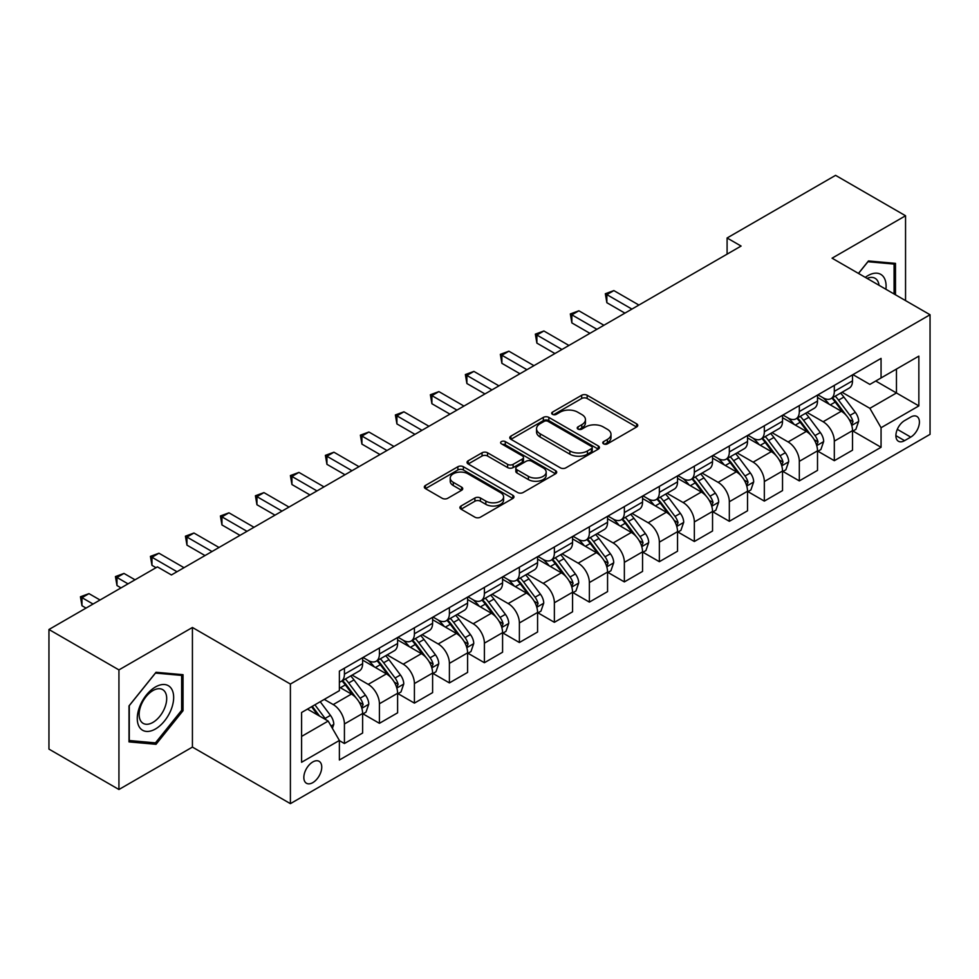 <?xml version="1.0" encoding="UTF-8"?>
<svg xmlns="http://www.w3.org/2000/svg" width="979" height="979" viewBox="0 0 979 979"><rect width="100%" height="100%" fill="white"/><g stroke="black" fill="none" stroke-linecap="round" stroke-linejoin="round"><path stroke-width="1.47" d="M603.578 443.854A2.717 1.566 0 0 0 607.433 443.854L636.619 426.991A3.892 2.239 0 0 0 637.757 425.4A3.892 2.239 0 0 0 636.619 423.821L587.167 395.259A3.892 2.239 0 0 0 581.673 395.259L552.474 412.122A2.717 1.566 0 0 0 551.679 413.236A2.717 1.566 0 0 0 552.474 414.337A2.717 1.566 0 0 0 556.317 414.337L560.098 412.159A12.433 7.183 0 0 1 577.683 412.159L581.807 414.533A12.433 7.183 0 0 1 585.454 419.612A12.433 7.183 0 0 1 581.807 424.69L578.026 426.868A2.717 1.566 0 0 0 577.231 427.982A2.717 1.566 0 0 0 578.026 429.096A2.717 1.566 0 0 0 581.881 429.096L585.65 426.917A12.433 7.183 0 0 1 603.235 426.917L607.359 429.291A12.433 7.183 0 0 1 611.006 434.37A12.433 7.183 0 0 1 607.359 439.449L603.578 441.627A2.717 1.566 0 0 0 602.783 442.741A2.717 1.566 0 0 0 603.578 443.854L603.578 441.627M312.79 782.637A12.666 7.318 120 0 0 321.063 771.476A12.666 7.318 120 0 0 319.13 761.319A12.666 7.318 120 0 0 312.79 761.956A12.666 7.318 120 0 0 304.518 773.116A12.666 7.318 120 0 0 306.451 783.261A12.666 7.318 120 0 0 312.79 782.637M461.048 505.996A3.892 2.239 0 0 0 459.91 507.587A3.892 2.239 0 0 0 461.048 509.166L474.913 517.181A3.892 2.239 0 0 0 480.42 517.181L512.837 498.458A3.892 2.239 0 0 0 513.975 496.879A3.892 2.239 0 0 0 512.837 495.288L463.373 466.726A3.892 2.239 0 0 0 457.878 466.726L425.461 485.449A3.892 2.239 0 0 0 424.323 487.04A3.892 2.239 0 0 0 425.461 488.619L442.214 498.299A3.892 2.239 0 0 0 447.721 498.299L461.586 490.295A3.892 2.239 0 0 0 462.724 488.705A3.892 2.239 0 0 0 461.586 487.114L453.277 482.317A10.39 5.996 0 0 1 450.23 478.07A10.39 5.996 0 0 1 456.655 472.527A10.39 5.996 0 0 1 467.986 473.836L500.538 492.633A10.39 5.996 0 0 1 503.585 496.879A10.39 5.996 0 0 1 497.173 502.423A10.39 5.996 0 0 1 485.841 501.113L480.42 497.981A3.892 2.239 0 0 0 474.913 497.981L461.048 505.996L461.048 509.166M192.422 627.478L118.936 669.905L48.95 629.497L48.95 749.106L118.936 789.502L192.422 747.087L290.396 803.649L290.396 684.052L192.422 627.478L192.422 747.087M905.551 300.602L905.551 215.759L832.077 258.187L930.05 314.748L290.396 684.052M905.551 215.759L835.576 175.351L727.091 237.983L727.091 254.136M48.95 629.497L157.423 566.878L171.423 574.954L741.091 246.059L727.091 237.983M560.38 467.84A3.892 2.239 0 0 0 565.874 467.84L598.291 449.128A3.892 2.239 0 0 0 599.429 447.538A3.892 2.239 0 0 0 598.291 445.947L548.84 417.397A3.892 2.239 0 0 0 543.333 417.397L510.916 436.12A3.892 2.239 0 0 0 509.778 437.699A3.892 2.239 0 0 0 510.916 439.29L560.38 467.84M502.521 444.442A2.717 1.566 0 0 1 505.286 444.821L505.286 441.59L555.57 470.618A3.892 2.239 0 0 1 556.708 472.208A3.892 2.239 0 0 1 555.57 473.787L523.141 492.51A3.892 2.239 0 0 1 517.646 492.51L468.182 463.96L468.182 460.779A3.892 2.239 0 0 0 467.044 462.369A3.892 2.239 0 0 0 468.182 463.96M468.182 460.779L482.06 452.775A3.892 2.239 0 0 1 487.554 452.775L507.611 464.352A3.892 2.239 0 0 0 513.118 464.352L522.321 459.041A3.892 2.239 0 0 0 523.459 457.45A3.892 2.239 0 0 0 522.321 455.859L501.432 443.805A2.717 1.566 0 0 1 500.636 442.704A2.717 1.566 0 0 1 502.313 441.248A2.717 1.566 0 0 1 505.286 441.59M910.739 417.054L904.572 420.615A12.274 7.086 120 0 0 896.556 431.421A12.274 7.086 120 0 0 898.441 441.26A12.274 7.086 120 0 0 904.572 440.648L910.739 437.099A12.274 7.086 120 0 0 918.755 426.281A12.274 7.086 120 0 0 916.87 416.442A12.274 7.086 120 0 0 910.739 417.054M290.396 803.649L930.05 434.346L930.05 314.748M852.929 374.627L869.866 384.404L881.063 377.943L881.063 358.387L339.383 671.117L339.383 690.672L301.593 712.492L301.593 762.274L339.383 740.454L339.383 760.01L881.063 447.281L881.063 427.725L869.866 408.329L842.026 392.261M881.063 377.943L918.853 356.123L918.853 405.906L881.063 427.725M118.936 669.905L118.936 789.502M875.74 381.015L896.458 392.971L896.458 369.059L918.853 356.123M869.866 408.329L896.458 392.971L918.853 405.906M301.593 736.416L328.185 721.058L307.467 709.102M339.383 740.614L344.424 743.526L344.424 723.971A15.835 9.141 -120 0 0 333.227 704.574L324.269 699.398M344.424 743.526L362.622 733.026L362.622 713.471A15.835 9.141 -120 0 0 351.424 694.074L339.383 687.123M363.038 713.875L379.411 723.322L379.411 703.766A15.835 9.141 -120 0 0 368.214 684.37L352.134 675.094M379.411 723.322L397.609 712.822L397.609 693.267A15.835 9.141 -120 0 0 386.411 673.87L362.622 660.127M398.025 693.67L414.411 703.118L414.411 683.562A15.835 9.141 -120 0 0 403.213 664.166L387.133 654.89M414.411 703.118L432.608 692.618L432.608 673.062A15.835 9.141 -120 0 0 421.411 653.666L397.609 639.923M433.024 673.466L449.398 682.914L449.398 663.358A15.835 9.141 -120 0 0 438.2 643.974L422.12 634.686M449.398 682.914L467.595 672.414L467.595 652.858A15.835 9.141 -120 0 0 456.398 633.462L432.608 619.719M468.011 653.262L484.397 662.722L484.397 643.166A15.835 9.141 -120 0 0 473.2 623.77L457.12 614.482M484.397 662.722L502.582 652.21L502.582 632.654A15.835 9.141 -120 0 0 491.385 613.258L467.595 599.527M503.01 633.058L519.384 642.518L519.384 622.962A15.835 9.141 -120 0 0 508.187 603.566L492.107 594.277M519.384 642.518L537.581 632.006L537.581 612.45A15.835 9.141 -120 0 0 526.384 593.054L502.582 579.323M537.997 612.854L554.371 622.314L554.371 602.758A15.835 9.141 -120 0 0 543.174 583.362L527.106 574.073M554.371 622.314L572.568 611.802L572.568 592.246A15.835 9.141 -120 0 0 561.371 572.85L537.581 559.119M572.996 592.65L589.37 602.109L589.37 582.554A15.835 9.141 -120 0 0 578.173 563.158L562.093 553.881M589.37 602.109L607.567 591.61L607.567 572.042A15.835 9.141 -120 0 0 596.37 552.658L572.568 538.915M607.983 572.458L624.357 581.905L624.357 562.35A15.835 9.141 -120 0 0 613.16 542.953L597.08 533.677M624.357 581.905L642.554 571.406L642.554 551.85A15.835 9.141 -120 0 0 631.357 532.454L607.567 518.711M642.97 552.254L659.356 561.701L659.356 542.146A15.835 9.141 -120 0 0 648.159 522.749L632.079 513.473M659.356 561.701L677.541 551.201L677.541 531.646A15.835 9.141 -120 0 0 666.344 512.25L642.554 498.507M677.97 532.05L694.344 541.497L694.344 521.942A15.835 9.141 -120 0 0 683.146 502.545L667.066 493.269M694.344 541.497L712.541 530.997L712.541 511.442A15.835 9.141 -120 0 0 701.343 492.045L677.541 478.303M712.957 511.846L729.331 521.305L729.331 501.737A15.835 9.141 -120 0 0 718.133 482.353L702.065 473.065M729.331 521.305L747.528 510.793L747.528 491.238A15.835 9.141 -120 0 0 736.33 471.841L712.541 458.111M747.956 491.642L764.33 501.101L764.33 481.546A15.835 9.141 -120 0 0 753.132 462.149L737.052 452.861M764.33 501.101L782.527 490.589L782.527 471.034A15.835 9.141 -120 0 0 771.33 451.637L747.528 437.907M782.943 471.437L799.317 480.897L799.317 461.342A15.835 9.141 -120 0 0 788.119 441.945L772.039 432.657M799.317 480.897L817.514 470.385L817.514 450.829A15.835 9.141 -120 0 0 806.317 431.433L782.527 417.703M817.93 451.233L834.316 460.693L834.316 441.137A15.835 9.141 -120 0 0 823.119 421.741L807.039 412.453M834.316 460.693L852.513 450.181L852.513 430.625A15.835 9.141 -120 0 0 841.316 411.241L817.514 397.498M817.93 394.831L823.119 397.817A15.835 9.141 -120 0 0 831.036 398.6A15.835 9.141 -120 0 0 834.316 391.355L834.316 385.371M782.943 415.035L788.119 418.021A15.835 9.141 -120 0 0 796.037 418.804A15.835 9.141 -120 0 0 799.317 411.559L799.317 405.575M747.956 435.239L753.132 438.225A15.835 9.141 -120 0 0 761.05 439.008A15.835 9.141 -120 0 0 764.33 431.763L764.33 425.779M712.957 455.443L718.133 458.429A15.835 9.141 -120 0 0 726.051 459.212A15.835 9.141 -120 0 0 729.331 451.968L729.331 445.983M677.97 475.635L683.146 478.633A15.835 9.141 -120 0 0 691.064 479.416A15.835 9.141 -120 0 0 694.344 472.172L694.344 466.188M642.97 495.839L648.159 498.837A15.835 9.141 -120 0 0 656.077 499.62A15.835 9.141 -120 0 0 659.356 492.364L659.356 486.392M607.983 516.043L613.16 519.041A15.835 9.141 -120 0 0 621.078 519.825A15.835 9.141 -120 0 0 624.357 512.568L624.357 506.596M572.996 536.247L578.173 539.233A15.835 9.141 -120 0 0 586.091 540.029A15.835 9.141 -120 0 0 589.37 532.772L589.37 526.788M537.997 556.451L543.174 559.437A15.835 9.141 -120 0 0 551.091 560.221A15.835 9.141 -120 0 0 554.371 552.976L554.371 546.992M503.01 576.655L508.187 579.641A15.835 9.141 -120 0 0 516.104 580.425A15.835 9.141 -120 0 0 519.384 573.18L519.384 567.196M468.011 596.86L473.2 599.846A15.835 9.141 -120 0 0 481.117 600.629A15.835 9.141 -120 0 0 484.397 593.384L484.397 587.4M433.024 617.064L438.2 620.05A15.835 9.141 -120 0 0 446.118 620.833A15.835 9.141 -120 0 0 449.398 613.588L449.398 607.604M398.025 637.256L403.213 640.254A15.835 9.141 -120 0 0 411.131 641.037A15.835 9.141 -120 0 0 414.411 633.78L414.411 627.808M363.038 657.46L368.214 660.458A15.835 9.141 -120 0 0 376.132 661.241A15.835 9.141 -120 0 0 379.411 653.984L379.411 648.012M852.929 431.029L881.063 447.281M831.036 398.6L849.234 388.1A15.835 9.141 -120 0 0 852.513 380.855L852.513 374.871M796.037 418.804L814.234 408.304A15.835 9.141 -120 0 0 817.514 401.047L817.514 395.075M761.05 439.008L779.247 428.508A15.835 9.141 -120 0 0 782.527 421.251L782.527 415.28M726.051 459.212L744.248 448.712A15.835 9.141 -120 0 0 747.528 441.456L747.528 435.484M691.064 479.416L709.261 468.904A15.835 9.141 -120 0 0 712.541 461.66L712.541 455.676M656.077 499.62L674.262 489.108A15.835 9.141 -120 0 0 677.541 481.864L677.541 475.88M621.078 519.825L639.275 509.313A15.835 9.141 -120 0 0 642.554 502.068L642.554 496.084M586.091 540.029L604.288 529.517A15.835 9.141 -120 0 0 607.567 522.272L607.567 516.288M551.091 560.221L569.288 549.721A15.835 9.141 -120 0 0 572.568 542.476L572.568 536.492M516.104 580.425L534.301 569.925A15.835 9.141 -120 0 0 537.581 562.668L537.581 556.696M481.117 600.629L499.302 590.129A15.835 9.141 -120 0 0 502.582 582.872L502.582 576.9M446.118 620.833L464.315 610.333A15.835 9.141 -120 0 0 467.595 603.076L467.595 597.092M411.131 641.037L429.328 630.525A15.835 9.141 -120 0 0 432.608 623.28L432.608 617.296M376.132 661.241L394.329 650.729A15.835 9.141 -120 0 0 397.609 643.484L397.609 637.5M339.383 682.082A15.835 9.141 -120 0 0 341.145 681.445L359.342 670.933A15.835 9.141 -120 0 0 362.622 663.689L362.622 657.704M341.145 681.445A15.835 9.141 -120 0 0 344.424 674.188L344.424 668.216M328.185 721.058L339.383 740.454M895.479 294.789L895.479 263.363L868.459 260.952L858.448 273.41M129.008 741.898L156.028 744.309L183.036 710.705L183.036 674.69L156.028 672.279L129.008 705.883L129.008 741.898M181.641 709.897L183.036 710.705M153.177 742.669L156.028 744.309M604.667 444.233L607.359 442.679A12.433 7.183 0 0 0 611.006 437.601L611.006 434.37M585.454 419.612L585.454 422.842A12.433 7.183 0 0 1 581.807 427.921L579.115 429.475M636.57 427.028L587.167 398.502A3.892 2.239 0 0 0 581.673 398.502L553.563 414.729M598.242 449.153L548.84 420.627A3.892 2.239 0 0 0 543.333 420.627L510.965 439.314M591.426 448.651A2.717 1.566 0 0 0 592.222 447.538A2.717 1.566 0 0 0 591.426 446.424L548.007 421.362A2.717 1.566 0 0 0 544.165 421.362L540.175 423.662A12.433 7.183 0 0 0 536.541 428.741A12.433 7.183 0 0 0 540.175 433.819L569.851 450.952A12.433 7.183 0 0 0 587.437 450.952L591.426 448.651L591.426 451.882A2.717 1.566 0 0 0 592.222 450.768L592.222 447.538M536.541 428.741L536.541 431.972A12.433 7.183 0 0 0 540.175 437.05L540.175 433.819M591.426 451.882L587.437 454.183A12.433 7.183 0 0 1 569.851 454.183L540.175 437.05M468.243 463.985L482.06 456.006L482.06 452.775M523.459 457.45L523.459 460.681A3.892 2.239 0 0 1 522.321 462.272L513.118 467.583A3.892 2.239 0 0 1 507.611 467.583L487.554 456.006A3.892 2.239 0 0 0 482.06 456.006M505.286 444.821L555.509 473.824M528.427 476.369A10.39 5.996 0 0 0 539.759 477.666A10.39 5.996 0 0 0 546.172 472.123A10.39 5.996 0 0 0 543.137 467.876L531.658 461.256A3.892 2.239 0 0 0 526.164 461.256L516.961 466.579A3.892 2.239 0 0 0 515.823 468.158A3.892 2.239 0 0 0 516.961 469.749L528.427 476.369L528.427 479.6A10.39 5.996 0 0 0 539.759 480.897A10.39 5.996 0 0 0 546.172 475.353L546.172 472.123M515.823 468.158L515.823 471.388A3.892 2.239 0 0 0 516.961 472.979L516.961 469.749M528.427 479.6L516.961 472.979M503.585 496.879L503.585 500.11A10.39 5.996 0 0 1 497.173 505.653A10.39 5.996 0 0 1 485.841 504.344L480.42 501.211A3.892 2.239 0 0 0 474.913 501.211L461.097 509.202M450.23 478.07L450.23 481.313A10.39 5.996 0 0 0 453.277 485.547L453.277 482.317M461.537 490.32L453.277 485.547M512.788 498.495L463.373 469.969A3.892 2.239 0 0 0 457.878 469.969L425.51 488.656M852.513 431.274L855.866 429.34L858.669 421.251A10.488 6.058 -120 0 0 855.316 412.318L843.874 397.058A30.288 17.487 -120 0 0 840.569 393.093M829.201 404.241A30.288 17.487 -120 0 0 822.996 397.755M851.546 424.849L853.003 421.704A10.488 6.058 -120 0 0 849.992 415.39L838.562 400.13A30.288 17.487 -120 0 0 835.258 396.165M832.431 397.792A25.136 14.514 60 0 1 836.568 402.491L846.248 415.402M638.92 305.056L613.857 290.592L606.858 294.63L606.858 302.707L624.92 313.133M831.893 398.11A30.288 17.487 60 0 1 835.197 402.063L842.809 412.22M606.858 302.707L605.328 293.737L631.92 309.095M605.328 293.737L613.857 290.592M817.514 451.478L820.879 449.545L823.669 441.456A10.488 6.058 -120 0 0 820.329 432.522L808.887 417.262A30.288 17.487 -120 0 0 805.582 413.297M794.202 424.445A30.288 17.487 -120 0 0 788.009 417.96M816.559 445.053L818.003 441.908A10.488 6.058 -120 0 0 815.005 435.594L803.563 420.321A30.288 17.487 -120 0 0 800.259 416.369M797.444 417.996A25.136 14.514 60 0 1 801.568 422.683L811.248 435.606M603.921 325.248L578.87 310.784L571.871 314.834L571.871 322.911L589.921 333.337M796.906 418.314A30.288 17.487 60 0 1 800.21 422.267L807.81 432.412M571.871 322.911L570.329 313.941L596.921 329.299M570.329 313.941L578.87 310.784M782.527 471.682L785.88 469.736L788.682 461.66A10.488 6.058 -120 0 0 785.329 452.726L773.899 437.454A30.288 17.487 -120 0 0 770.595 433.501M759.214 444.65A30.288 17.487 -120 0 0 753.01 438.164M781.572 465.258L783.016 462.112A10.488 6.058 -120 0 0 780.018 455.798L768.576 440.526A30.288 17.487 -120 0 0 765.272 436.573M762.457 438.2A25.136 14.514 60 0 1 766.581 442.887L776.261 455.81M568.934 345.452L543.883 330.988L536.884 335.038L536.884 343.115L554.934 353.541M761.907 438.506A30.288 17.487 60 0 1 765.211 442.471L772.823 452.616M536.884 343.115L535.342 334.145L561.934 349.491M535.342 334.145L543.883 330.988M747.528 491.886L750.893 489.941L753.683 481.864A10.488 6.058 -120 0 0 750.342 472.93L738.9 457.658A30.288 17.487 -120 0 0 735.596 453.705M724.227 464.854A30.288 17.487 -120 0 0 718.023 458.356M746.573 485.462L748.029 482.317A10.488 6.058 -120 0 0 745.019 476.002L733.589 460.73A30.288 17.487 -120 0 0 730.285 456.777M727.458 458.405A25.136 14.514 60 0 1 731.582 463.091L741.262 476.014M533.934 365.656L508.884 351.192L501.884 355.23L501.884 363.319L519.947 373.745M726.92 458.71A30.288 17.487 60 0 1 730.224 462.675L737.823 472.82M501.884 363.319L500.342 354.349L526.935 369.695M500.342 354.349L508.884 351.192M712.541 512.09L715.894 510.145L718.696 502.068A10.488 6.058 -120 0 0 715.343 493.135L703.913 477.862A30.288 17.487 -120 0 0 700.609 473.909M689.228 485.058A30.288 17.487 -120 0 0 683.036 478.56M711.586 505.666L713.03 502.508A10.488 6.058 -120 0 0 710.032 496.206L698.59 480.934A30.288 17.487 -120 0 0 695.286 476.981M692.471 478.609A25.136 14.514 60 0 1 696.595 483.296L706.275 496.218M498.947 385.861L473.897 371.396L466.897 375.434L466.897 383.523L484.948 393.937M691.933 478.915A30.288 17.487 60 0 1 695.237 482.88L702.836 493.024M466.897 383.523L465.355 374.553L491.947 389.899M465.355 374.553L473.897 371.396M885.909 289.27A25.735 14.856 120 0 0 883.658 277.045A25.735 14.856 120 0 0 865.289 277.363M879.02 285.281A19.482 11.246 120 0 0 877.282 280.337A19.482 11.246 120 0 0 875.091 278.305A19.482 11.246 120 0 0 867.088 278.391M867.847 261.711L894.084 264.085L894.084 293.981M892.346 263.082L894.084 264.085M858.51 273.447L867.908 261.748M155.465 686.964A25.735 14.856 120 0 0 137.268 718.476A25.735 14.856 120 0 0 155.465 728.976A25.735 14.856 120 0 0 173.662 697.464A25.735 14.856 120 0 0 155.465 686.964M152.92 690.587A19.482 11.246 120 0 0 140.181 707.756A19.482 11.246 120 0 0 143.179 723.371A19.482 11.246 120 0 0 152.92 722.404A19.482 11.246 120 0 0 165.647 705.235A19.482 11.246 120 0 0 162.661 689.62A19.482 11.246 120 0 0 152.92 690.587M181.641 710.313L155.465 742.865L129.289 740.528L129.289 705.626L155.465 673.075L181.641 675.412L181.641 710.313M179.903 674.409L181.641 675.412M677.541 532.295L680.907 530.349L683.709 522.272A10.488 6.058 -120 0 0 680.356 513.339L668.914 498.066A30.288 17.487 -120 0 0 665.61 494.114M654.241 505.25A30.288 17.487 -120 0 0 648.037 498.764M676.587 525.858L678.043 522.713A10.488 6.058 -120 0 0 675.033 516.41L663.603 501.138A30.288 17.487 -120 0 0 660.299 497.185M657.472 498.8A25.136 14.514 60 0 1 661.608 503.5L671.288 516.422M463.96 406.065L438.898 391.6L431.898 395.638L431.898 403.715L449.961 414.141M656.933 499.119A30.288 17.487 60 0 1 660.238 503.071L667.849 513.229M431.898 403.715L430.368 394.745L456.96 410.103M430.368 394.745L438.898 391.6M642.554 552.486L645.92 550.553L648.71 542.476A10.488 6.058 -120 0 0 645.369 533.543L633.927 518.27A30.288 17.487 -120 0 0 630.623 514.305M619.242 525.454A30.288 17.487 -120 0 0 613.05 518.968M641.6 546.062L643.044 542.917A10.488 6.058 -120 0 0 640.046 536.602L628.604 521.342A30.288 17.487 -120 0 0 625.3 517.377M622.485 519.005A25.136 14.514 60 0 1 626.609 523.704L636.289 536.627M428.961 426.269L403.911 411.804L396.911 415.842L396.911 423.919L414.961 434.346M621.946 519.323A30.288 17.487 60 0 1 625.251 523.275L632.85 533.433M396.911 423.919L395.369 414.949L421.961 430.307M395.369 414.949L403.911 411.804M607.567 572.691L610.92 570.757L613.723 562.668A10.488 6.058 -120 0 0 610.37 553.735L598.94 538.474A30.288 17.487 -120 0 0 595.636 534.51M584.255 545.658A30.288 17.487 -120 0 0 578.051 539.172M606.613 566.266L608.057 563.121A10.488 6.058 -120 0 0 605.059 556.806L593.617 541.546A30.288 17.487 -120 0 0 590.313 537.581M587.498 539.209A25.136 14.514 60 0 1 591.622 543.908L601.302 556.818M393.974 446.473L368.912 432.008L361.924 436.047L361.924 444.123L379.974 454.55M586.947 539.527A30.288 17.487 60 0 1 590.251 543.48L597.863 553.637M361.924 444.123L360.382 435.153L386.974 450.511M360.382 435.153L368.912 432.008M572.568 592.895L575.933 590.961L578.724 582.872A10.488 6.058 -120 0 0 575.383 573.939L563.941 558.679A30.288 17.487 -120 0 0 560.637 554.714M549.268 565.862A30.288 17.487 -120 0 0 543.064 559.376M571.614 586.47L573.07 583.325A10.488 6.058 -120 0 0 570.059 577.01L558.63 561.75A30.288 17.487 -120 0 0 555.313 557.785M552.499 559.413A25.136 14.514 60 0 1 556.623 564.1L566.303 577.023M358.975 466.677L333.925 452.212L326.925 456.251L326.925 464.327L344.987 474.754M551.96 559.731A30.288 17.487 60 0 1 555.264 563.684L562.864 573.829M326.925 464.327L325.383 455.357L351.975 470.715M325.383 455.357L333.925 452.212M537.581 613.099L540.934 611.165L543.737 603.076A10.488 6.058 -120 0 0 540.384 594.143L528.954 578.87A30.288 17.487 -120 0 0 525.65 574.918M514.269 586.066A30.288 17.487 -120 0 0 508.064 579.58M536.627 606.674L538.071 603.529A10.488 6.058 -120 0 0 535.072 597.214L523.63 581.942A30.288 17.487 -120 0 0 520.326 577.989M517.512 579.617A25.136 14.514 60 0 1 521.636 584.304L531.316 597.227M323.988 486.869L298.938 472.404L291.938 476.455L291.938 484.532L309.988 494.958M516.973 579.923A30.288 17.487 60 0 1 520.277 583.888L527.877 594.033M291.938 484.532L290.396 475.561L316.988 490.92M290.396 475.561L298.938 472.404M502.582 633.303L505.947 631.357L508.75 623.28A10.488 6.058 -120 0 0 505.397 614.347L493.954 599.075A30.288 17.487 -120 0 0 490.65 595.122M479.282 606.27A30.288 17.487 -120 0 0 473.077 599.784M501.627 626.878L503.084 623.733A10.488 6.058 -120 0 0 500.073 617.419L488.643 602.146A30.288 17.487 -120 0 0 485.339 598.193M482.512 599.821A25.136 14.514 60 0 1 486.649 604.508L496.329 617.431M288.989 507.073L263.938 492.608L256.939 496.647L256.939 504.736L275.001 515.162M481.974 600.127A30.288 17.487 60 0 1 485.278 604.092L492.89 614.237M256.939 504.736L255.409 495.766L282.001 511.111M255.409 495.766L263.938 492.608M467.595 653.507L470.96 651.561L473.75 643.484A10.488 6.058 -120 0 0 470.409 634.551L458.967 619.279A30.288 17.487 -120 0 0 455.663 615.326M444.282 626.474A30.288 17.487 -120 0 0 438.09 619.976M466.64 647.082L468.084 643.925A10.488 6.058 -120 0 0 465.086 637.623L453.644 622.35A30.288 17.487 -120 0 0 450.34 618.398M447.525 620.025A25.136 14.514 60 0 1 451.649 624.712L461.329 637.635M254.002 527.277L228.951 512.812L221.952 516.851L221.952 524.94L240.002 535.354M446.987 620.331A30.288 17.487 60 0 1 450.291 624.296L457.891 634.441M221.952 524.94L220.41 515.97L247.002 531.316M220.41 515.97L228.951 512.812M432.608 673.711L435.961 671.765L438.763 663.689A10.488 6.058 -120 0 0 435.41 654.755L423.98 639.483A30.288 17.487 -120 0 0 420.664 635.53M409.295 646.678A30.288 17.487 -120 0 0 403.091 640.18M431.641 667.286L433.097 664.129A10.488 6.058 -120 0 0 430.099 657.827L418.657 642.554A30.288 17.487 -120 0 0 415.353 638.602M412.538 640.229A25.136 14.514 60 0 1 416.662 644.916L426.342 657.839M219.015 547.481L193.952 533.017L186.965 537.055L186.965 545.144L205.015 555.558M411.988 640.535A30.288 17.487 60 0 1 415.292 644.488L422.904 654.645M186.965 545.144L185.423 536.174L212.015 551.52M185.423 536.174L193.952 533.017M397.609 693.915L400.974 691.969L403.764 683.893A10.488 6.058 -120 0 0 400.423 674.959L388.981 659.687A30.288 17.487 -120 0 0 385.677 655.734M374.296 666.87A30.288 17.487 -120 0 0 368.104 660.384M396.654 687.478L398.11 684.333A10.488 6.058 -120 0 0 395.1 678.031L383.658 662.759A30.288 17.487 -120 0 0 380.354 658.794M377.539 660.421A25.136 14.514 60 0 1 381.663 665.12L391.343 678.043M184.015 567.685L158.965 553.221L151.965 557.259L151.965 565.336L156.028 567.685M377.001 660.739A30.288 17.487 60 0 1 380.305 664.692L387.904 674.849M151.965 565.336L150.423 556.366L177.015 571.724M150.423 556.366L158.965 553.221M362.622 714.107L365.975 712.174L368.777 704.085A10.488 6.058 -120 0 0 365.424 695.151L353.994 679.891A30.288 17.487 -120 0 0 350.69 675.926M361.667 707.682L363.111 704.537A10.488 6.058 -120 0 0 360.113 698.223L348.671 682.963A30.288 17.487 -120 0 0 345.367 678.998M342.552 680.625A25.136 14.514 60 0 1 346.676 685.324L356.356 698.247M135.029 579.801L123.978 573.425L116.978 577.463L116.978 585.54L121.029 587.889M342.014 680.943A30.288 17.487 60 0 1 345.318 684.896L352.917 695.053M116.978 585.54L115.436 576.57L128.029 583.851M115.436 576.57L123.978 573.425M332.383 728.339L333.79 724.289A10.488 6.058 -120 0 0 330.437 715.355L320.231 701.735M100.042 600.005L88.979 593.629L81.979 597.667L81.979 605.744L86.042 608.094M326.068 719.834A10.488 6.058 -120 0 0 325.114 718.427L314.908 704.807M312.277 706.324L319.619 716.114M311.555 706.74L317.771 715.049M81.979 605.744L80.437 596.774L93.042 604.043M80.437 596.774L88.979 593.629M333.227 704.574L351.424 694.074M368.214 684.37L386.411 673.87M403.213 664.166L421.411 653.666M438.2 643.974L456.398 633.462M473.2 623.77L491.385 613.258M508.187 603.566L526.384 593.054M543.174 583.362L561.371 572.85M578.173 563.158L596.37 552.658M613.16 542.953L631.357 532.454M648.159 522.749L666.344 512.25M683.146 502.545L701.343 492.045M718.133 482.353L736.33 471.841M753.132 462.149L771.33 451.637M788.119 441.945L806.317 431.433M823.119 421.741L841.316 411.241M834.316 391.355L852.513 380.855M834.316 441.137L852.513 430.625M799.317 461.342L817.514 450.829M799.317 411.559L817.514 401.047M764.33 481.546L782.527 471.034M764.33 431.763L782.527 421.251M729.331 501.737L747.528 491.238M729.331 451.968L747.528 441.456M694.344 521.942L712.541 511.442M694.344 472.172L712.541 461.66M659.356 542.146L677.541 531.646M659.356 492.364L677.541 481.864M624.357 562.35L642.554 551.85M624.357 512.568L642.554 502.068M589.37 582.554L607.567 572.042M589.37 532.772L607.567 522.272M554.371 602.758L572.568 592.246M554.371 552.976L572.568 542.476M519.384 622.962L537.581 612.45M519.384 573.18L537.581 562.668M484.397 643.166L502.582 632.654M484.397 593.384L502.582 582.872M449.398 663.358L467.595 652.858M449.398 613.588L467.595 603.076M414.411 683.562L432.608 673.062M414.411 633.78L432.608 623.28M379.411 703.766L397.609 693.267M379.411 653.984L397.609 643.484M344.424 723.971L362.622 713.471M344.424 674.188L362.622 663.689M897.315 429.34L910.739 437.099M895.895 435.643L904.572 440.648M607.359 442.679L607.359 439.449M578.026 429.096L578.026 426.868M581.807 427.921L581.807 424.69M552.474 414.337L552.474 412.122M581.673 398.502L581.673 395.259M587.167 398.502L587.167 395.259M636.619 426.991L636.619 423.821M510.916 439.29L510.916 436.12M543.333 420.627L543.333 417.397M548.84 420.627L548.84 417.397M598.291 449.128L598.291 445.947M569.851 454.183L569.851 450.952M587.437 454.183L587.437 450.952M487.554 456.006L487.554 452.775M507.611 467.583L507.611 464.352M513.118 467.583L513.118 464.352M522.321 462.272L522.321 459.041M555.57 473.787L555.57 470.618M474.913 501.211L474.913 497.981M480.42 501.211L480.42 497.981M485.841 504.344L485.841 501.113M461.586 490.295L461.586 487.114M425.461 488.619L425.461 485.449M457.878 469.969L457.878 466.726M463.373 469.969L463.373 466.726M512.837 498.458L512.837 495.288M851.73 425.424L858.595 421.459M838.562 400.13L843.874 397.058M830.314 404.89L835.197 402.063M849.992 415.39L855.316 412.318M849.172 419.489L853.003 421.704M816.731 445.629L823.608 441.664M803.563 420.321L808.887 417.262M795.315 425.094L800.21 422.267M815.005 435.594L820.329 432.522M814.173 439.693L818.003 441.908M781.744 465.833L788.609 461.868M768.576 440.526L773.899 437.454M760.328 445.286L765.211 442.471M780.018 455.798L785.329 452.726M779.186 459.897L783.016 462.112M746.744 486.037L753.622 482.072M733.589 460.73L738.9 457.658M725.341 465.49L730.224 462.675M745.019 476.002L750.342 472.93M744.187 480.102L748.029 482.317M711.757 506.241L718.623 502.264M698.59 480.934L703.913 477.862M690.342 485.694L695.237 482.88M710.032 496.206L715.343 493.135M709.2 500.293L713.03 502.508M676.758 526.433L683.636 522.468M663.603 501.138L668.914 498.066M655.355 505.898L660.238 503.071M675.033 516.41L680.356 513.339M674.213 520.498L678.043 522.713M641.771 546.637L648.649 542.672M628.604 521.342L633.927 518.27M620.356 526.102L625.251 523.275M640.046 536.602L645.369 533.543M639.214 540.702L643.044 542.917M606.784 566.841L613.649 562.876M593.617 541.546L598.94 538.474M585.369 546.306L590.251 543.48M605.059 556.806L610.37 553.735M604.227 560.906L608.057 563.121M571.785 587.045L578.662 583.08M558.63 561.75L563.941 558.679M550.382 566.511L555.264 563.684M570.059 577.01L575.383 573.939M569.227 581.11L573.07 583.325M536.798 607.249L543.663 603.284M523.63 581.942L528.954 578.87M515.382 586.702L520.277 583.888M535.072 597.214L540.384 594.143M534.24 601.314L538.071 603.529M501.799 627.453L508.676 623.488M488.643 602.146L493.954 599.075M480.395 606.907L485.278 604.092M500.073 617.419L505.397 614.347M499.241 621.518L503.084 623.733M466.812 647.657L473.689 643.68M453.644 622.35L458.967 619.279M445.396 627.111L450.291 624.296M465.086 637.623L470.409 634.551M464.254 641.722L468.084 643.925M431.825 667.862L438.69 663.884M418.657 642.554L423.98 639.483M410.409 647.315L415.292 644.488M430.099 657.827L435.41 654.755M429.267 661.914L433.097 664.129M396.825 688.053L403.703 684.088M383.658 662.759L388.981 659.687M375.41 667.519L380.305 664.692M395.1 678.031L400.423 674.959M394.268 682.118L398.11 684.333M361.838 708.258L368.704 704.293M348.671 682.963L353.994 679.891M340.423 687.723L345.318 684.896M360.113 698.223L365.424 695.151M359.281 702.322L363.111 704.537M331.061 726.026L333.717 724.497M325.114 718.427L330.437 715.355"/></g></svg>
